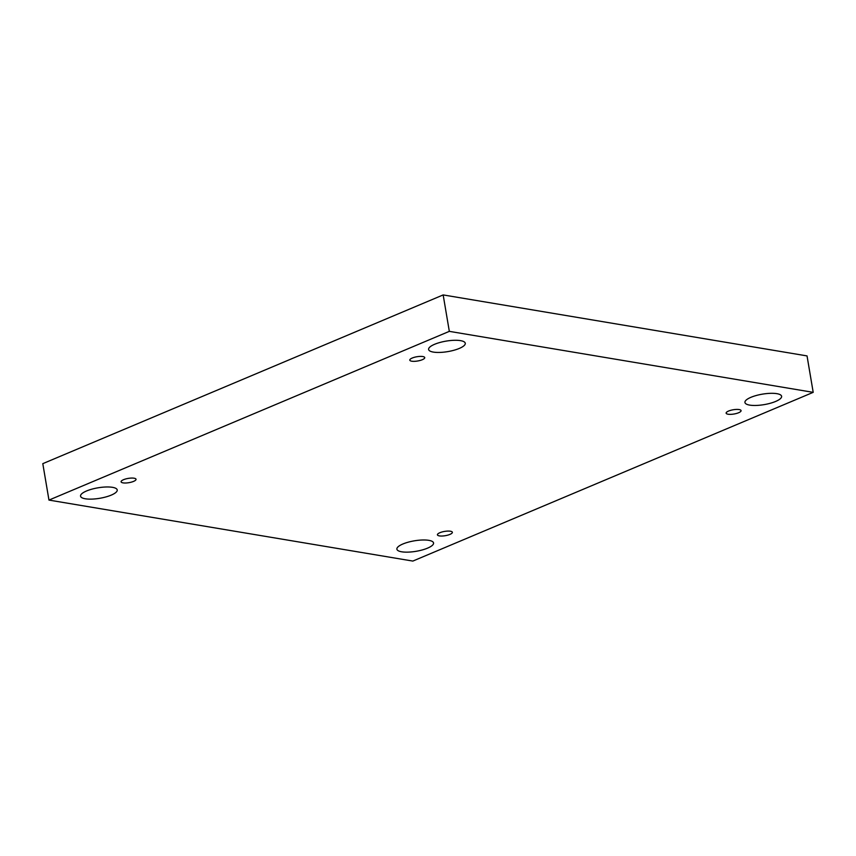 <?xml version="1.0" encoding="UTF-8"?>
<svg xmlns="http://www.w3.org/2000/svg" width="856" height="856" viewBox="0 0 856 856"><rect width="100%" height="100%" fill="white"/><g stroke="black" fill="none" stroke-linecap="round" stroke-linejoin="round"><path stroke-width="1.28" d="M813.2 392.348L807.037 355.914L443.162 294.924L42.8 463.652L48.963 500.086L412.838 561.076L813.2 392.348L449.325 331.358L443.162 294.924M449.325 331.358L48.963 500.086M434.602 344.294A18.586 5.307 -9.6 0 1 453.958 340.303A18.586 5.307 -9.6 0 1 465.268 343.267A18.586 5.307 -9.6 0 1 447.827 351.602A18.586 5.307 -9.6 0 1 428.61 349.462A18.586 5.307 -9.6 0 1 434.602 344.294M86.542 490.98A18.586 5.307 -9.6 0 1 105.909 486.989A18.586 5.307 -9.6 0 1 117.219 489.942A18.586 5.307 -9.6 0 1 99.778 498.288A18.586 5.307 -9.6 0 1 80.56 496.148A18.586 5.307 -9.6 0 1 86.542 490.98M402.876 543.999A18.586 5.307 -9.6 0 1 422.233 540.008A18.586 5.307 -9.6 0 1 433.553 542.961A18.586 5.307 -9.6 0 1 416.102 551.307A18.586 5.307 -9.6 0 1 396.895 549.167A18.586 5.307 -9.6 0 1 402.876 543.999M750.937 397.312A18.586 5.307 -9.6 0 1 770.293 393.332A18.586 5.307 -9.6 0 1 781.603 396.285A18.586 5.307 -9.6 0 1 764.162 404.62A18.586 5.307 -9.6 0 1 744.945 402.491A18.586 5.307 -9.6 0 1 750.937 397.312M728.071 414.218A7.576 2.161 170.4 0 0 736.46 413.469A7.576 2.161 170.4 0 0 741.071 410.634A7.576 2.161 170.4 0 0 733.239 409.757A7.576 2.161 170.4 0 0 726.134 413.159A7.576 2.161 170.4 0 0 728.071 414.218M439.363 535.888A7.576 2.161 170.4 0 0 447.763 535.139A7.576 2.161 170.4 0 0 452.364 532.293A7.576 2.161 170.4 0 0 444.531 531.426A7.576 2.161 170.4 0 0 437.427 534.818A7.576 2.161 170.4 0 0 439.363 535.888M123.029 482.87A7.576 2.161 170.4 0 0 131.428 482.121A7.576 2.161 170.4 0 0 136.029 479.274A7.576 2.161 170.4 0 0 128.197 478.408A7.576 2.161 170.4 0 0 121.092 481.8A7.576 2.161 170.4 0 0 123.029 482.87M411.736 361.2A7.576 2.161 170.4 0 0 420.125 360.451A7.576 2.161 170.4 0 0 424.737 357.605A7.576 2.161 170.4 0 0 416.904 356.738A7.576 2.161 170.4 0 0 409.799 360.141A7.576 2.161 170.4 0 0 411.736 361.2"/></g></svg>
